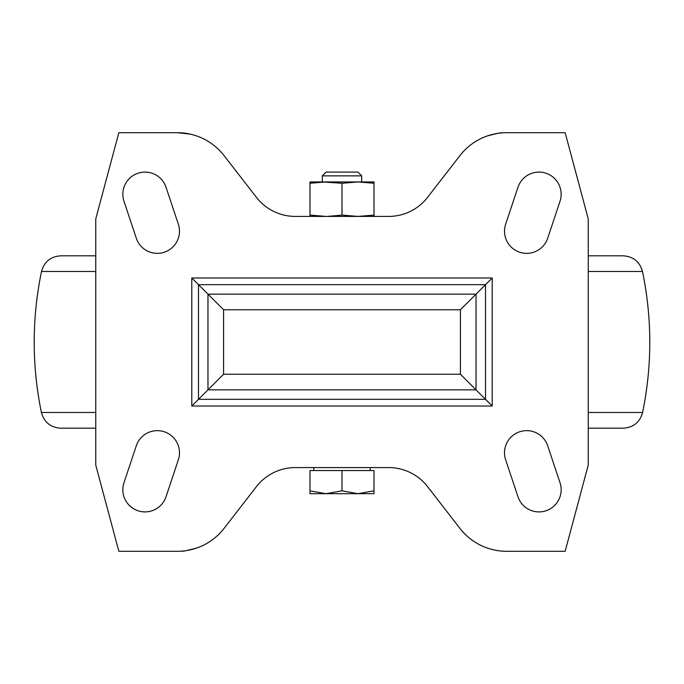 <?xml version="1.0" encoding="UTF-8"?>
<svg xmlns="http://www.w3.org/2000/svg" width="684" height="684" viewBox="0 0 684 684"><rect width="100%" height="100%" fill="white"/><g stroke="black" fill="none" stroke-linecap="round" stroke-linejoin="round"><path stroke-width="1.03" d="M95.76 412.478L41.399 412.478C44.127 422.259 50.556 427.5 60.688 428.184L95.76 428.184M588.24 428.184L623.312 428.184C633.444 427.5 639.873 422.259 642.601 412.478C652.22 365.478 652.185 318.479 642.49 271.488C639.754 261.724 633.324 256.5 623.209 255.816L588.24 255.816M41.399 412.478C31.772 365.478 31.806 318.479 41.51 271.488C44.246 261.724 50.676 256.5 60.79 255.816L95.76 255.816M487.41 135.919C496.892 133.431 501.774 132.422 502.056 132.876M506.664 132.696A59.098 59.098 0 0 0 459.956 155.584L427.586 197.343A49.248 49.248 0 0 1 388.666 216.418L295.334 216.418A49.248 49.248 0 0 1 256.414 197.343L224.044 155.584A59.098 59.098 0 0 0 177.336 132.696L118.854 132.696L95.76 218.88L95.76 465.12L118.854 551.304L177.336 551.304A59.098 59.098 0 0 0 224.044 528.416L256.414 486.657A49.248 49.248 0 0 1 295.334 467.582L388.666 467.582A49.248 49.248 0 0 1 427.586 486.657L459.956 528.416A59.098 59.098 0 0 0 506.664 551.304L565.146 551.304L588.24 465.12L588.24 218.88L565.146 132.696L506.664 132.696M498.217 550.697L493.6 549.842M177.336 132.696L190.4 134.158M196.59 548.081C187.108 550.569 182.226 551.578 181.944 551.124M178.344 459.819A22.162 22.162 0 0 0 164.331 431.784A22.162 22.162 0 0 0 136.296 445.797L123.984 482.733A22.162 22.162 0 0 0 137.997 510.768A22.162 22.162 0 0 0 166.032 496.755L178.344 459.819M492.206 406.022L191.794 406.022L198.488 399.328L198.488 284.672L223.582 309.767L460.418 309.767L492.206 277.978L191.794 277.978L198.488 284.672L485.512 284.672L485.512 399.328L460.418 374.233L223.582 374.233L198.488 399.328L485.512 399.328L492.206 406.022L492.206 277.978M547.704 445.797A22.162 22.162 0 0 0 519.669 431.784A22.162 22.162 0 0 0 505.656 459.819L517.968 496.755A22.162 22.162 0 0 0 546.003 510.768A22.162 22.162 0 0 0 560.016 482.733L547.704 445.797M166.032 187.245A22.162 22.162 0 0 0 137.997 173.232A22.162 22.162 0 0 0 123.984 201.267L136.296 238.203A22.162 22.162 0 0 0 164.331 252.216A22.162 22.162 0 0 0 178.344 224.181L166.032 187.245M505.656 224.181A22.162 22.162 0 0 0 519.669 252.216A22.162 22.162 0 0 0 547.704 238.203L560.016 201.267A22.162 22.162 0 0 0 546.003 173.232A22.162 22.162 0 0 0 517.968 187.245L505.656 224.181M309.989 183.269L325.994 181.944L309.989 181.944L309.989 216.418M322.301 175.873L361.699 175.873L357.92 172.094L326.08 172.094L322.301 175.873L322.301 181.944L342 183.269L342 215.092L327.559 216.4M325.994 216.418L309.989 215.092M325.994 181.944L374.011 181.944L374.011 216.418M342 183.269L358.006 181.944L374.011 183.269M374.011 215.092L358.006 216.418L342 215.092M342 490.821L358.006 493.686L374.011 490.821L374.011 470.541L309.989 470.541L309.989 490.821L325.994 493.686L342 490.821L342 470.541M361.699 175.873L361.699 181.944M370.241 467.582L370.241 470.541M309.989 490.821L309.989 493.686L374.011 493.686L374.011 490.821M588.24 412.478L642.601 412.478M41.51 271.488L95.76 271.488M588.24 271.488L642.49 271.488M191.794 406.022L191.794 277.978M207.97 389.846L207.97 294.154L476.03 294.154L476.03 389.846L207.97 389.846M223.582 374.233L223.582 309.767M460.418 374.233L460.418 309.767M313.759 467.582L313.759 470.541"/></g></svg>
